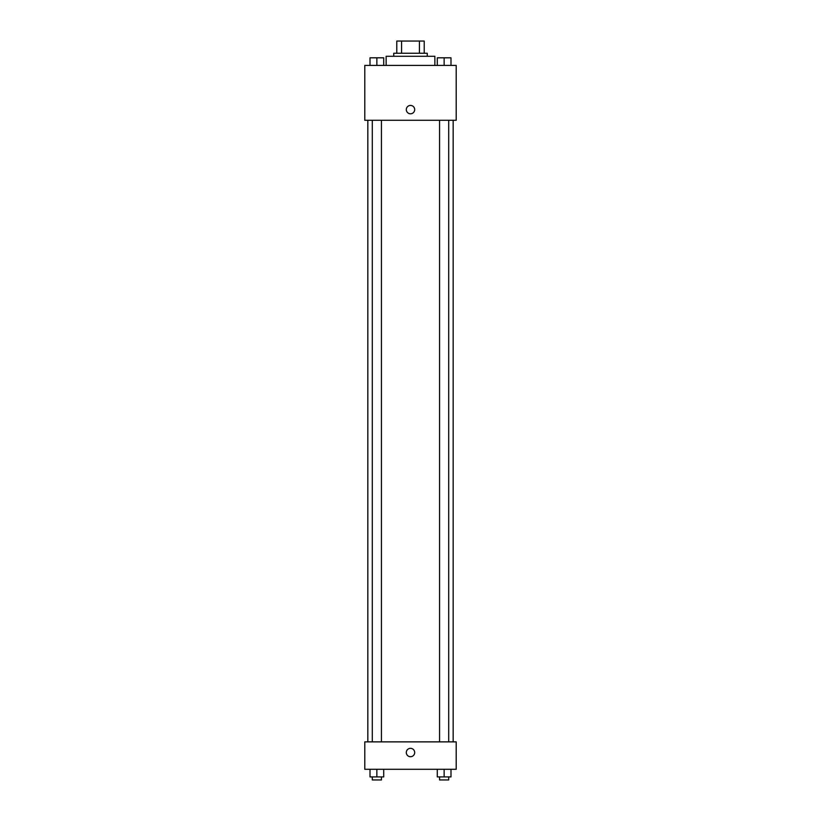 <?xml version="1.0" encoding="UTF-8"?>
<svg xmlns="http://www.w3.org/2000/svg" width="821" height="821" viewBox="0 0 821 821"><rect width="100%" height="100%" fill="white"/><g stroke="black" fill="none" stroke-linecap="round" stroke-linejoin="round"><path stroke-width="1.23" d="M401.561 53.242L401.561 41.05L396.789 41.05L396.789 53.242L396.789 41.05M401.561 41.05L424.211 41.05L424.211 53.242M419.439 53.242L419.439 41.05M393.741 56.29L393.741 53.242L427.259 53.242L427.259 56.29M434.873 65.423L434.873 56.29L386.127 56.29L386.127 65.423M364.791 65.423L456.209 65.423L456.209 120.277L364.791 120.277L364.791 65.423M406.313 109.604A4.187 4.187 0 0 1 412.594 105.981A4.187 4.187 0 0 1 412.594 113.236A4.187 4.187 0 0 1 406.313 109.604M364.791 741.866L456.209 741.866L456.209 769.287L364.791 769.287L364.791 741.866M410.5 756.716A4.187 4.187 0 0 1 406.867 750.435A4.187 4.187 0 0 1 414.133 750.435A4.187 4.187 0 0 1 410.5 756.716M437.285 769.287L437.285 776.902L450.996 776.902L450.996 769.287L450.996 776.902M444.14 776.902L444.14 769.287M448.707 776.902L448.707 779.95L439.563 779.95L439.563 776.902M370.004 769.287L370.004 776.902L383.715 776.902L383.715 769.287L383.715 776.902M376.86 776.902L376.86 769.287M381.437 776.902L381.437 779.95L372.293 779.95L372.293 776.902M437.285 65.423L437.285 57.809L450.996 57.809L450.996 65.423L450.996 57.809M444.14 65.423L444.14 57.809M448.707 57.809L439.563 57.809M370.004 65.423L370.004 57.809L383.715 57.809L383.715 65.423L383.715 57.809M376.86 65.423L376.86 57.809M381.437 57.809L372.293 57.809M453.161 741.866L453.161 120.277M367.839 741.866L367.839 120.277M439.563 120.277L439.563 741.866M448.707 120.277L448.707 741.866M381.437 741.866L381.437 120.277M372.293 741.866L372.293 120.277"/></g></svg>
